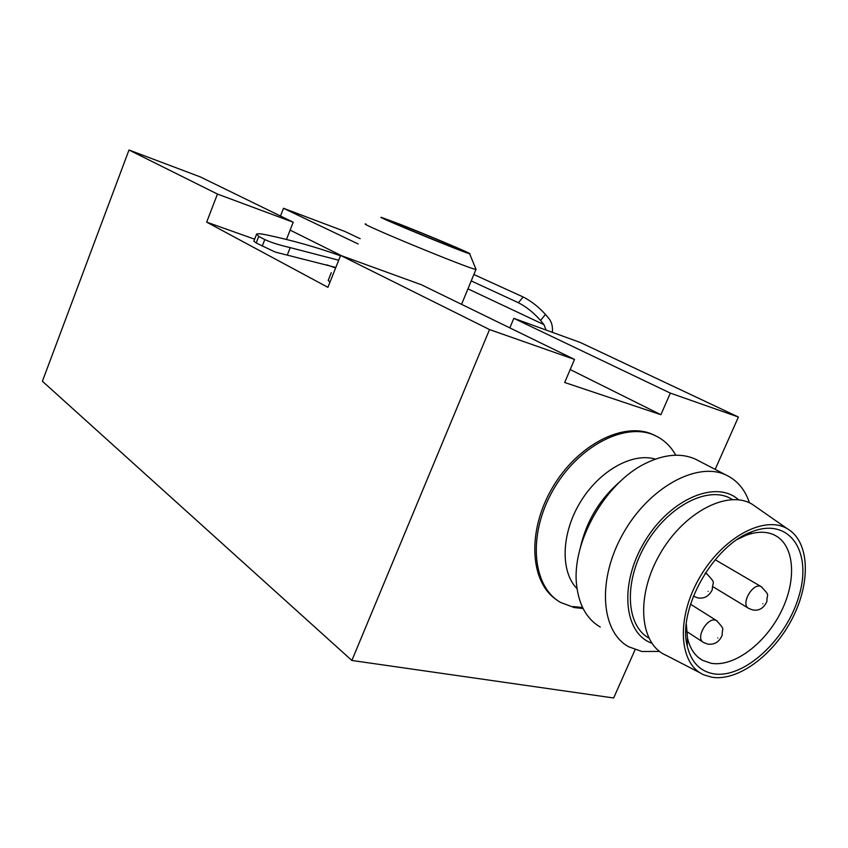 <?xml version="1.0" encoding="UTF-8"?>
<svg xmlns="http://www.w3.org/2000/svg" width="848" height="848" viewBox="0 0 848 848"><rect width="100%" height="100%" fill="white"/><g stroke="black" fill="none" stroke-linecap="round" stroke-linejoin="round"><path stroke-width="1.27" d="M340.483 255.81C317.3 247.404 292.613 240.419 266.42 234.864C261.067 233.783 257.803 233.518 256.626 234.08L258.746 236.422L256.181 242.973L275.176 252.047L335.829 267.47M338.712 260.23L290.217 247.616C279.692 245.21 271.212 242.539 264.799 239.581L258.746 236.422M546.112 330.063L543.96 324.646L540.547 320.459C533.827 312.817 526.46 306.902 518.435 302.736L523.131 296.97C531.198 301.093 538.639 306.902 545.455 314.417L548.815 318.403C551.719 321.996 552.896 326.639 552.366 332.331M523.131 296.97L473.862 274.519M518.435 302.736L471.223 280.911M128.991 150.011L200.266 176.893L293.217 222.229L217.448 194.065L128.991 150.011L42.4 381.261L351.867 660.465L613.655 697.989L635.088 649.706M340.631 255.418L489.529 329.565L574.509 359.425L421.424 284.769L340.631 255.418L327.911 287.334L206.658 222.134L217.448 194.065M360.22 238.712L344.574 231.334L283.497 208.29L358.121 243.948M715.161 469.379L738.407 417.025L580.361 342.507L513.835 318.339L509.849 327.89M738.407 417.025L670.323 393.101L513.835 318.339M489.529 329.565L351.867 660.465M293.217 222.229L286.454 239.454M574.509 359.425L564.683 382.501L660.889 414.714L570.195 369.558M341.691 255.799L290.122 230.115M280.476 216.017L283.497 208.29M660.889 414.714L670.323 393.101M572.93 606.574L582.565 607.507M656.129 436.084L653.395 434.717C624.266 420.841 577.329 444.511 552.186 488.119C526.714 531.548 529.989 582.788 556.998 600.077M335.628 267.979L326.915 264.883M254.633 239.189L206.658 222.134M331.271 272.685L328.176 280.434L329.978 282.151M256.403 234.631L253.87 241.139L256.181 242.973M399.641 224.137C428.251 235.341 475.081 255.1 469.601 253.711C465.679 253.393 371.541 214.586 381.611 217.448L399.641 224.137M403.881 226.003C427.89 235.394 467.248 252.015 462.224 250.669C458.429 250.181 381.187 218.339 388.903 220.448L403.881 226.003M475.823 268.901L475.961 269.42C470.629 269.526 353.468 221.127 366.082 224.052M675.761 455.206C670.768 446.207 663.846 439.656 654.985 435.543C625.421 421.414 577.53 446.186 552.652 490.886C527.414 535.406 532.321 586.827 560.782 602.536L574.393 607.592L583.064 608.504M655.377 459.128C632.449 452.185 599.207 470.735 580.255 502.27C561.153 533.721 560.221 571.69 577.043 588.692M620.959 480.816C599.843 498.762 586.265 521.223 580.223 548.211M699.059 461.026L695.275 459.065C680.87 452.768 664.27 454.221 645.498 463.421C605.08 482.798 571.245 542.943 576.651 585.417C578.983 605.271 586.848 619.157 600.257 627.064M749.452 502.832C745.042 489.561 737.219 480.286 725.994 474.986C697.098 461.195 648.911 487.441 623.121 533.53C596.971 579.449 600.713 631.622 628.644 646.77L641.915 651.497L659.521 651.402M738.555 499.811C716.539 479.449 670.333 498.645 644.883 541.236C618.998 583.551 623.503 633.223 651.783 643.187M732.301 499.408L729.079 497.681C705.61 486.286 666.411 507.708 645.201 545.211C623.693 582.565 626.121 625.379 648.752 638.003M756.755 507.443L752.112 504.21C727.584 489.285 683.202 512.478 659.5 554.793C635.428 596.918 639.678 644.353 666.252 655.377L700.745 673.195M711.801 677.213C738.036 681.612 773.821 654.847 792.339 618.436C811.101 582.12 809.628 541.501 787.336 528.739C764.281 514.778 722.03 537.632 699.081 578.495C675.771 619.167 679.11 664.631 704.094 674.934L711.801 677.213M713.369 673.768C744.014 679.195 786.912 639.222 799.134 595.434C812.31 551.518 789.541 517.089 752.208 531.622C713.783 544.681 677.414 608.853 687.219 645.953C691.099 661.938 699.812 671.213 713.369 673.768M686.318 624.107L687.516 638.025C689.933 648.635 694.968 656.076 702.632 660.348L711.037 663.263C733.933 667.355 765.479 643.579 781.22 611.482C797.205 579.46 794.565 544.374 774.033 534.865C765.988 531.208 756.586 531.389 745.837 535.395L737.696 539.243M290.217 247.616L287.26 255.11M543.96 324.646L467.948 288.85M264.799 239.581L262.212 246.185M540.547 320.459L545.455 314.417M761.801 587.017L761.218 586.668C752.939 581.855 740.018 604.709 748.869 608.493L752.441 609.871C758.886 611.164 763.709 608.355 766.91 601.433C766.698 593.038 770.843 596.812 761.218 586.668L715.15 559.712M762.871 603.681C763.984 601.221 763.984 601.221 762.871 603.681M707.444 574.202L705.154 573.269M693.399 596.133L697.554 597.829C704.052 599.07 708.96 596.377 712.256 589.763C712.532 580.424 716.571 584.389 706.744 573.767L705.366 572.941M708.08 591.342C709.225 588.788 709.225 588.788 708.08 591.342M717.281 621.065L716.592 620.63C708.175 615.489 694.576 638.385 703.596 642.508L707.91 644.162C714.79 644.83 719.56 641.788 722.231 635.014C721.828 627.266 725.899 630.817 716.592 620.63L690.537 604.221M717.779 637.961C718.892 635.481 718.892 635.481 717.779 637.961M469.601 253.711L476.046 269.431M475.961 269.42L461.566 304.337M653.395 434.717L654.985 435.543M695.275 459.065L725.994 474.986M729.079 497.681L732.577 499.557M787.336 528.739L752.112 504.21M687.516 638.025L687.219 645.953M745.837 535.395L752.208 531.622M698.805 657.794L702.632 660.348M713.062 586.784L748.307 608.154M686.52 631.368L702.939 642.084"/></g></svg>
